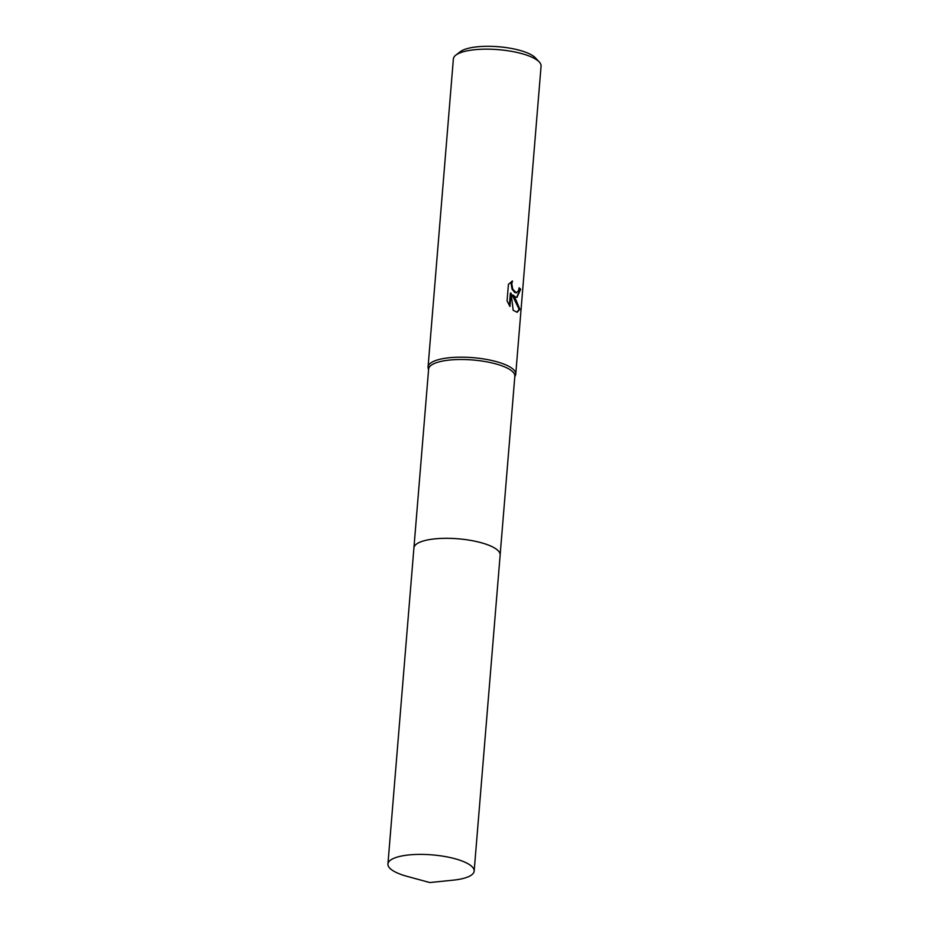 <?xml version="1.0" encoding="UTF-8"?>
<svg xmlns="http://www.w3.org/2000/svg" width="929" height="929" viewBox="0 0 929 929"><rect width="100%" height="100%" fill="white"/><g stroke="black" fill="none" stroke-linecap="round" stroke-linejoin="round"><path stroke-width="1.39" d="M500.15 554.845L514.84 376.21A43.257 12.716 -175.3 0 0 509.255 369.196A43.257 12.716 -175.3 0 0 461.248 359.5A43.257 12.716 -175.3 0 0 428.617 369.115L413.928 547.762M494.553 548.005A43.257 12.716 -175.3 0 0 446.547 538.309A43.257 12.716 -175.3 0 0 413.916 547.924A43.257 12.716 -175.3 0 1 435.782 538.774A43.257 12.716 -175.3 0 1 479.201 542.188A43.257 12.716 -175.3 0 1 500.15 555.019L474.162 871.1A43.257 12.716 -175.3 0 0 453.213 858.268A43.257 12.716 -175.3 0 0 409.794 854.854A43.257 12.716 -175.3 0 0 387.927 864.005A43.257 12.716 -175.3 0 0 407.123 876.372L429.813 882.55L453.201 880.158A43.257 12.716 -175.3 0 0 474.162 871.1M514.794 376.86L515.409 375.479A44 12.936 -175.3 0 0 515.746 374.166A44 12.936 -175.3 0 0 510.067 367.036A44 12.936 -175.3 0 0 461.248 357.177A44 12.936 -175.3 0 0 428.06 366.955A44 12.936 -175.3 0 0 428.176 368.314L428.559 369.777M515.816 297.187L512.808 294.923L515.653 299.173L519.845 309.311L517.174 312.249L513.191 310.332L511.031 293.076L509.928 306.477L507.06 300.868L508.418 284.344L512.518 280.988L511.786 283.775L512.715 289.082L516.176 292.751L518.579 290.626L519.114 287.816A44 12.936 4.7 0 1 520.67 289.244L517 297.361L515.816 297.187M515.746 374.166L541.073 66.145A44 12.936 -175.3 0 0 539.273 61.999A44 12.936 -175.3 0 0 535.394 59.015A44 12.936 -175.3 0 0 493.322 49.318A44 12.936 -175.3 0 0 455.837 55.136A44 12.936 -175.3 0 0 453.375 58.933L428.06 366.955M539.273 61.999L535.418 57.865A39.599 11.647 -175.3 0 0 531.922 55.171A39.599 11.647 -175.3 0 0 494.054 46.45A39.599 11.647 -175.3 0 0 460.319 51.687L455.837 55.136M516.849 312.26L519.172 309.369L512.158 294.981L512.808 294.923M519.172 309.369L519.845 309.311M509.359 305.583L510.381 293.134L511.031 293.076M516.687 297.361L520.008 289.302A43.257 12.716 -175.3 0 0 519.067 288.373M516.28 292.763L514.759 292.519L512.065 289.14L511.136 283.833L511.716 281.359M520.008 289.302L520.67 289.244M516.605 292.763L515.967 292.821M387.927 864.005L413.916 547.924"/></g></svg>
